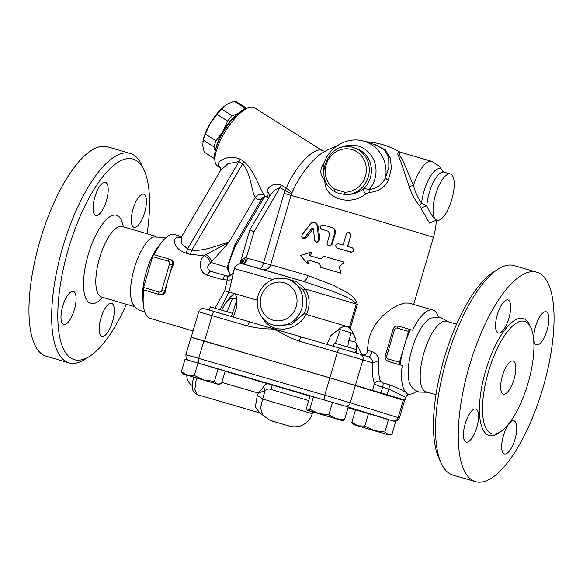 <?xml version="1.0" encoding="UTF-8"?>
<svg xmlns="http://www.w3.org/2000/svg" width="583" height="583" viewBox="0 0 583 583"><rect width="100%" height="100%" fill="white"/><g stroke="black" fill="none" stroke-linecap="round" stroke-linejoin="round"><path stroke-width="0.87" d="M491.68 433.745A58.577 20.609 106.3 0 0 491.79 433.781A58.577 20.609 106.3 0 0 528.001 383.33A58.577 20.609 106.3 0 0 524.642 321.328A58.577 20.609 106.3 0 0 488.481 371.619A58.577 20.609 106.3 0 0 491.68 433.745M475.349 481.624A109.108 38.391 106.3 0 0 475.553 481.682A109.108 38.391 106.3 0 0 543.006 387.702A109.108 38.391 106.3 0 0 536.754 272.217A109.108 38.391 106.3 0 0 469.388 365.898A109.108 38.391 106.3 0 0 475.349 481.624M475.859 409.047A17.228 6.063 -73.7 0 1 476.799 427.317A17.228 6.063 -73.7 0 1 466.167 442.111A17.228 6.063 -73.7 0 1 465.176 423.87A17.228 6.063 -73.7 0 1 475.83 409.033A17.228 6.063 -73.7 0 1 475.859 409.047M503.428 435.61A17.228 6.063 -73.7 0 1 514.046 420.86A17.228 6.063 -73.7 0 1 515.037 439.101A17.228 6.063 -73.7 0 1 504.382 453.938A17.228 6.063 -73.7 0 1 503.428 435.61M536.455 344.852A17.228 6.063 -73.7 0 1 535.515 326.582A17.228 6.063 -73.7 0 1 546.147 311.788A17.228 6.063 -73.7 0 1 547.138 330.029A17.228 6.063 -73.7 0 1 536.484 344.866A17.228 6.063 -73.7 0 1 536.455 344.852M508.886 318.289A17.228 6.063 -73.7 0 1 498.268 333.039A17.228 6.063 -73.7 0 1 497.277 314.798A17.228 6.063 -73.7 0 1 507.931 299.961A17.228 6.063 -73.7 0 1 508.886 318.289M475.553 481.682L452.853 475.05A109.108 38.391 -73.7 0 1 452.648 474.985A109.108 38.391 -73.7 0 1 441.244 463.325A109.108 38.391 -73.7 0 1 446.607 359.551A109.108 38.391 -73.7 0 1 497.962 269.215A109.108 38.391 -73.7 0 1 514.046 265.578L536.761 272.217M497.962 269.215L493.218 272.268A104.517 36.773 106.3 0 0 444.027 358.8A104.517 36.773 106.3 0 0 438.897 458.202L441.244 463.325M456.591 324.177L446.629 321.269A36.751 12.928 106.3 0 0 423.943 352.824A36.751 12.928 106.3 0 0 425.947 391.805A36.751 12.928 106.3 0 0 426.02 391.827L435.975 394.735M503.355 394.079A17.228 6.063 106.3 0 0 503.391 394.086A17.228 6.063 106.3 0 0 514.038 379.249A17.228 6.063 106.3 0 0 513.055 361.015A17.228 6.063 106.3 0 0 502.415 375.809A17.228 6.063 106.3 0 0 503.355 394.079M427.47 392.25L419.17 392.075C415.686 390.894 412.968 388.876 411.008 386.004A36.751 12.928 -73.7 0 1 411.882 349.406A36.751 12.928 -73.7 0 1 430.852 318.092L439.983 317.13L448.087 321.692M416.736 391.076A43.645 15.355 -73.7 0 1 411.153 393.999L407.809 394.443L406.016 392.41A43.645 15.355 -73.7 0 1 402.219 365.497L400.091 364.856A46.042 16.2 -73.7 0 1 403.166 349.778L404.894 343.912A46.042 16.2 -73.7 0 1 410.468 329.599L412.596 330.24A43.645 15.355 -73.7 0 1 432.958 310.09A43.645 15.355 -73.7 0 1 438.409 316.897M406.016 392.41C401.301 389.561 395.653 386.988 389.072 384.685A4.591 1.618 -73.7 0 1 388.832 389.058L405.783 397.453L405.01 400.076L385.939 394.574L404.602 400.383L396.192 398M389.072 384.685L382.885 382.878L380.378 381.173A4.591 3.877 -19.9 0 0 374.417 383.745C375.831 384.816 378.571 385.99 382.637 387.243L388.832 389.058L387.156 394.749L405.01 400.076M380.378 381.173A43.645 15.355 -73.7 0 1 378.935 362.291A4.591 2.128 4.9 0 0 372.821 362.874A48.236 16.973 106.3 0 0 374.417 383.745L372.457 390.413L387.156 394.749M198.038 339.284A781.067 4.088 16.4 0 1 191.975 337.375L372.457 390.413M329.942 377.58L337.404 352.234A4.591 1.618 -73.7 0 1 340.232 348.306L302.03 337.142A4.591 1.618 106.3 0 0 302.03 337.142A4.591 1.618 106.3 0 0 299.196 341.07L372.821 362.874C372.53 360.002 371.131 357.991 368.616 356.84L360.156 354.216A4.591 4.3 -72.8 0 0 360.097 354.202L340.246 348.306A4.591 1.618 -73.7 0 0 340.232 348.306L302.038 337.142A91.881 0.481 -163.6 0 0 301.972 337.12A91.881 0.481 -163.6 0 0 277.552 329.963L271.918 328.316A91.881 0.481 -163.6 0 0 250.552 322.1A91.881 0.481 -163.6 0 0 250.486 322.078A4.591 1.618 -73.7 0 1 250.486 322.078L214.887 311.679A4.591 1.618 106.3 0 0 214.879 311.679A4.591 1.618 106.3 0 0 212.052 315.607L204.589 340.953M378.935 362.291C379.198 357.343 376.815 353.75 371.779 351.52A4.591 1.618 -73.7 0 1 368.638 356.84M362.706 355.003L365.264 354.508L367.173 352.562L368.5 340.589L370.606 333.345L375.146 324.658L382.55 315.869L391.055 309.085L398.539 304.982L404.77 303.022L409.069 303.116M361.883 354.865L356.752 343.89L354.799 341.704L348.838 340.625L347.701 346.943M356.126 352.999L356.381 349.698M356.388 349.56L356.752 343.89M326.954 344.487L330.663 335.903C334.409 332.084 337.652 329.993 340.392 329.628L351.134 332.813C353.487 334.19 354.952 336.311 355.535 339.182L353.48 333.505L350.303 328.258L357.321 304.399C354.486 293.854 341.915 290.421 333.454 285.313L307.97 275.54A74.653 0.394 -163.6 0 0 270.636 264.85L291.07 195.436A74.653 0.394 16.4 0 1 367.501 217.583A74.653 0.394 16.4 0 1 433.409 237.39A74.653 74.653 0 0 0 436.346 220.287M314.477 222.393L315.724 222.772L318.289 226.204L319.863 239.671L317.152 242.324L316.11 242.003L318.143 241.479L318.879 239.373L316.97 225.045L316.001 223.347L314.091 222.298L312.109 222.553L310.681 223.588L302.191 234.672L301.71 236.501L302.657 238.083L304.406 237.784L311.774 228.5L312.816 228.23L313.377 228.966L314.733 240.4L316.11 242.003M313.282 228.689L306.192 237.798L304.297 238.593L302.854 238.156M351.994 252.206L337.244 248.183C334.802 245.873 335.232 244.401 338.541 243.774L343.023 245.093L346.513 233.528L348.109 232.464L349.931 232.909L350.857 235.109L347.548 246.42L352.584 247.964L353.794 249.808L352.904 251.783L350.798 252.177A74.653 0.394 -163.6 0 0 337.652 248.314L337.535 248.278M349.297 232.573L350.93 235.459L347.694 246.463M331.698 227.414L332.434 227.64C334.89 228.645 335.859 230.518 335.334 233.273L332.091 244.292L329.293 245.866L328.732 245.691L330.321 245.509L331.348 244.452L334.729 233.083C335.247 230.329 334.234 228.434 331.698 227.414L322.931 224.856C319.899 225.563 319.469 227.035 321.634 229.257L328.302 231.203M328.491 231.276A74.653 0.394 -163.6 0 0 322.632 229.564L322.581 229.549M344.138 262.175L339.459 266.803L341.004 273.238A74.653 0.394 -163.6 0 0 321.313 267.466L320.592 267.24L319.717 263.399A74.653 0.394 -163.6 0 0 309.223 260.353L308.254 263.654L307.132 263.319L300.639 255.449L310.375 252.301L309.405 255.602L321.014 258.99L323.835 256.221L344.138 262.175L339.248 266.723L340.895 273.194L320.592 267.24M310.375 252.301L311.497 252.636L310.528 255.93M355.462 352.802L356.417 349.574L345.413 346.273L334.38 343.088L333.425 346.317M263.735 269.798A6.894 6.807 -75.5 0 0 270.636 264.85L246.31 257.824L253.962 231.808L249.91 229.768L269.791 195.975L274.396 190.233L280.037 187.5L284.934 190.597L291.58 193.775A39.819 13.584 -57.7 0 1 322.37 152.914A74.653 74.653 0 0 1 336.828 145.954M399.428 151.923L397.511 153.446L400.667 161.251L409.098 186.298C411.54 193.95 415.067 200.428 419.68 205.741L429.438 223.07L435.596 220.505M324.687 161.761C319.805 168.443 319.579 174.281 323.995 179.273L324.906 182.151C325.241 198.905 350.558 206.382 365.687 194.066L369.207 192.485C378.607 191.523 384.955 187.478 388.249 180.329L391.353 168.684L390.457 158.27L385.399 149.882L373.878 144.314M336.777 192.754L334.402 191.457A2.296 0.787 -58 0 0 334.467 191.486L336.777 192.754L345.5 194.715A24.122 22.577 -72.8 0 0 368.901 174.215A24.122 22.577 -72.8 0 0 353.699 147.681C329.344 138.616 311.599 178.959 334.402 191.457A2.296 0.787 -58 0 1 334.846 189.271A21.819 20.427 107.2 0 1 333.243 153.81A21.819 20.427 107.2 0 1 365.403 163.204A21.819 20.427 107.2 0 1 344.83 192.186A2.296 0.78 90.6 0 0 345.5 194.715C351.906 194.715 357.794 192.9 363.165 189.286A4.591 1.006 55.1 0 0 365.687 194.066M325.882 181.656A4.591 2.602 -6.3 0 1 324.906 182.151M324.614 376.261L346.652 382.74M385.793 394.778L393.08 397.038M243.505 352.562L316.022 373.747M200.567 340.013L222.611 346.455M394.064 421.21L397.395 420.635L399.413 418.011L404.536 400.601L329.876 377.799L191.005 337.302L185.882 354.704L186.079 357.845L188.477 360.228M332.536 402.292L328.848 414.819L336.245 418.74L307.183 410.104L306.432 408.377L310.12 395.85L348.248 406.992L344.56 419.52L342.658 420.707L336.245 418.74L344.56 419.52M307.642 410.388L309.784 409.251L318.857 413.609L328.848 414.819M198.001 362.969L194.314 375.496L203.89 380.036L183.353 374.089L181.371 371.772L185.059 359.245L225.213 371.101L221.525 383.629L217.495 384.102L203.89 380.036L214.391 381.42L217.495 384.102L220.097 384.11M351.826 422.384L355.513 409.856L395.668 421.713L391.98 434.24L390.552 434.714L387.95 434.707L353.815 424.701L389.072 435.071L384.853 432.032L374.344 430.64L364.776 426.1L357.838 425.816L351.826 422.384L353.815 424.701M218.078 368.893L214.391 381.42M183.353 374.089L218.61 384.467M368.456 413.573L364.776 426.1M181.371 371.772L187.376 375.212L194.314 375.496M388.54 419.505L384.853 432.032M307.401 410.337L342.418 420.656M313.472 396.724L309.784 409.251M221.883 382.419L258.305 393.066L265.076 390.646C266.927 388.941 268.989 388.57 271.27 389.539A4.591 3.097 106.1 0 0 269.601 384.241C267.327 383.075 265.199 384.08 263.224 387.25L258.305 393.066L257.241 395.697L255.383 406.941L259.683 412.866L197.28 394.633L194.86 389.262L196.435 378.032M257.241 395.697A11.485 2.164 -157.4 0 1 262.612 398.998L265.076 390.646A4.591 3.017 44.8 0 0 263.224 387.25M262.357 414.404L260.608 407.983L262.612 398.998L312.269 413.682C310.52 419.199 306.993 423.127 301.695 425.466C299.771 426.45 297.002 426.902 293.387 426.829C289.183 426.341 289.809 426.158 284.125 424.606L269.805 420.219L259.683 412.866M328.331 231.218L329.752 234.023L327.063 243.65L327.522 244.889L328.623 245.654M321.612 229.25L322.632 229.564L321.612 229.25M319.717 263.399L308.108 260.011L307.132 263.319M309.223 260.353L308.108 260.011M262.314 317.633L265.097 321.991L270.527 326.502L276.619 328.783L284.271 329.169L290.305 327.857L295.187 325.708L301.324 321.189L306.454 314.521A88.441 0.466 -163.6 0 1 346.419 326.32C343.642 326.378 341.121 327.325 338.854 329.162L330.663 335.903M257.329 300.172A88.441 0.466 -163.6 0 0 235.27 293.847A88.441 0.466 -163.6 0 0 234.504 293.628A88.441 0.466 -163.6 0 0 228.93 292.09L234.402 268.61A6.894 6.865 -77 0 1 240.648 263.669L242.601 263.851A6.894 2.412 -78.3 0 0 246.31 257.824L244.364 258.014A6.894 4.096 -91.8 0 1 240.648 263.669L240.429 263.684A6.894 6.894 0 0 0 234.373 268.603L233.754 270.811M233.368 317.145L236.261 308.32L236.297 296.711L235.27 293.847L234.504 293.628L229.935 297.403L224.375 304.967L221.729 310.134M306.454 314.521L304.392 313.326L291.376 324.505L274.651 325.511L273.055 325.015A24.122 22.577 -72.8 0 0 301.856 308.305A24.122 22.577 -72.8 0 0 287.317 278.936L276.816 278.339C270.264 279.68 265.076 283.221 261.25 288.957C252.468 301.542 258.714 321.138 273.055 325.015M306.396 314.492C310.353 305.754 310.003 297.272 305.332 289.051L303.109 290.159C307.547 297.665 307.977 305.39 304.392 313.326M242.535 263.837L303.204 281.283L330.699 290.509C339.86 294.517 352.241 298.037 356.242 304.078A88.441 0.466 -163.6 0 0 305.332 289.051L296.915 281.859L285.728 278.506M287.317 278.936L291.055 280.088L303.109 290.159M350.543 328.892L348.087 326.815A88.441 0.466 -163.6 0 0 346.419 326.32L348.087 326.815A88.441 0.466 -163.6 0 1 349.436 327.216L350.303 328.258M419.68 205.741A4.591 2.58 137.7 0 1 421.575 203.117C417.916 198.111 415.198 192.179 413.434 185.314A4.591 1.29 -17.5 0 1 409.098 186.298M421.174 208.481A4.591 1.406 158.6 0 1 426.829 205.967L421.575 203.117A26.293 9.255 106.3 0 1 431.252 175.053A26.293 9.255 106.3 0 1 442.978 171.511M413.434 185.314L403.604 162.329L399.493 154.692L399.18 151.857L431.748 161.367A31.008 10.909 106.3 0 0 413.434 185.314M437.971 220.418L435.814 219.747C432.987 217.532 429.999 212.941 426.829 205.967A24.122 8.483 -73.7 0 1 433.409 182.195A24.122 8.483 -73.7 0 1 444.115 172.16L450.404 173.996A24.122 8.483 -73.7 0 1 452.204 198.045A24.122 8.483 -73.7 0 1 437.971 220.418M435.814 219.747A24.122 8.483 -73.7 0 1 435.989 193.17A24.122 8.483 -73.7 0 1 450.404 173.996M369.207 192.485A4.591 0.539 87.9 0 1 369.097 189.664C366.372 188.732 364.397 188.601 363.165 189.286A24.122 22.577 107.2 0 0 371.021 166.082A24.122 22.577 107.2 0 0 355.834 148.344M324.687 178.413A4.591 3.258 -47.3 0 1 323.995 179.273M388.249 180.329A4.591 2.704 23.6 0 1 385.603 177.523C382.798 184.177 377.296 188.222 369.097 189.664A27.022 25.295 -72.8 0 0 371.233 155.457A27.022 25.295 -72.8 0 0 339.882 148.024M323.915 174.696L323.091 167.248M364.521 141.414L376.297 145.058L385.123 150.487L388.723 158.059L388.854 167.285L385.603 177.523A33.311 31.176 -72.8 0 0 364.528 141.421C346.761 135.365 326.108 148.65 323.069 167.35L323.084 167.27M277.552 329.963A4.591 1.581 119.9 0 0 277.202 330.568C284.198 334.919 291.529 338.424 299.196 341.07M191.26 337.134L198.723 311.796L247.644 326.006A4.591 1.618 -73.7 0 1 250.479 322.078L204.983 308.873M247.644 326.006C255.529 327.901 263.603 328.907 271.846 329.009A4.591 1.574 -87.4 0 1 271.918 328.316M302.963 281.21A6.894 3.221 106.2 0 0 307.97 275.54M247.491 258.116A6.894 2.427 -73.7 0 1 243.373 264.041M240.283 263.698L240.393 263.654A6.894 4.934 59.7 0 0 242.411 259.34L239.956 263.735M244.364 258.014L242.411 259.34M232.209 279.009A6.894 2.616 12.6 0 1 227.217 279.978L224.739 290.91L228.922 292.083L220.083 309.646M224.739 290.91L215.054 308.181M226.532 275.883A6.894 6.464 101.7 0 1 226.058 275.766A6.894 2.427 -73.7 0 1 226.131 275.781L226.532 275.883A6.894 6.464 101.7 0 1 226.532 275.883C229.666 276.473 233.12 274.076 233.433 271.765L233.375 272.05A6.894 6.435 3.3 0 1 227.742 276.488L227.217 279.978L222.604 279.651A6.894 2.427 -73.7 0 1 226.058 275.766L227.742 276.488M233.725 270.811L233.448 271.736M226.131 275.781L211.031 271.372A6.894 2.427 106.3 0 0 211.031 271.372L226.117 275.781A6.894 2.427 -73.7 0 1 226.138 275.788L226.284 275.825M231.772 315.345L232.362 313.326L210.332 306.84L209.377 310.076M152.644 256.644L168.123 261.162A2.296 0.809 -73.7 0 1 169.536 259.195L154.065 254.676A2.296 0.809 106.3 0 0 154.058 254.676A2.296 0.809 106.3 0 0 152.644 256.644L143.564 287.492A2.296 0.809 106.3 0 0 143.688 289.933L159.166 294.459A4.591 4.3 -72.8 0 0 164.588 291.252L172.371 264.813A4.591 4.3 -72.8 0 0 169.602 259.216L170.906 259.624C173.297 260.659 174.04 262.467 173.122 265.046A43.645 15.355 106.3 0 0 168.48 278.033A43.645 15.355 106.3 0 0 165.339 291.485C164.712 294.16 163.109 295.289 160.529 294.881L143.804 289.991A43.645 15.355 106.3 0 0 143.418 305.477A43.645 15.355 106.3 0 0 149.977 318.354A43.645 15.355 106.3 0 0 150.064 318.376L193.082 330.947M181.605 236.654L174.543 234.592A43.645 15.355 106.3 0 0 161.994 241.879A43.645 15.355 106.3 0 0 154.196 254.713M181.546 236.72L177.647 237.15C172.393 238.104 173.224 248.963 185.722 253.058L189.992 254.305L203.977 255.689C198.475 261.031 199.058 273.063 207.504 275.242L222.604 279.651M230.445 275.307L229.294 272.997L228.186 266.344A6.894 4.766 -179.3 0 1 227.29 268.654L230.27 275.395M207.504 275.242A6.894 2.427 106.3 0 1 211.031 271.372C206.892 269.084 206.601 266.409 210.171 263.356L228.937 242.266L205.967 254.647A6.894 3.527 44.8 0 1 211.403 262.51L227.093 267.364A6.894 4.46 14.3 0 0 228.288 265.615C230.926 256.578 233.878 250.224 234.592 247.782L235.109 244.182L227.093 267.364L227.29 268.654M210.171 263.356A6.894 4.518 -139.2 0 0 203.977 255.689L205.967 254.647M265.119 196.187L265.804 196.449A34.455 11.755 -57.7 0 1 264.653 195.371C260.266 191.319 255.879 172.233 243.803 161.447L240.152 159.137C227.589 154.065 216.708 161.506 218.282 165.2A6.894 6.282 -21.1 0 1 220.658 168.05A6.894 6.282 -21.1 0 0 220.658 168.05L220.571 170.469L227.902 163.736L238.957 161.564L242.608 163.867C251.2 173.115 251.732 193.308 255.267 197.52L228.937 242.266C222.415 243.33 204.451 251.914 191.858 250.114L187.588 248.868A6.894 2.427 -73.7 0 1 185.722 253.058M189.992 254.305A6.894 2.427 106.3 0 0 191.858 250.114L242.608 163.867A6.894 2.354 -57.7 0 0 243.803 161.447M240.152 159.137A6.894 2.354 -57.7 0 1 238.957 161.564L187.588 248.868L181.131 243.33L181.765 236.421L180.898 237.186A6.894 6.019 73 0 1 177.647 237.15M234.592 247.782L235.386 245.924L235.109 244.182L261.446 199.43L264.646 196.58L234.854 247.221M218.282 165.2A34.455 11.755 122.3 0 0 220.163 167.634L217.423 165.9A34.455 11.755 -57.7 0 1 215.069 161.637A34.455 11.755 -57.7 0 1 225.876 130.49A34.455 11.755 -57.7 0 1 249.356 107.345A34.455 11.755 -57.7 0 1 254.217 107.636L322.275 150.611A34.455 11.755 122.3 0 0 286.311 188.273L281.232 185.081C273.194 182.049 267.284 187.77 266.956 191.567A34.455 11.755 122.3 0 0 268.588 198.023M249.356 107.345L246.624 108.154A32.16 10.975 122.3 0 0 224.717 129.754A32.16 10.975 122.3 0 0 214.624 158.824L215.069 161.637M231.947 119.858A26.417 9.015 122.3 0 0 218.88 140.539M237.733 113.823A27.569 9.408 122.3 0 0 222.903 131.598A27.569 9.408 122.3 0 0 215.921 148.359M243.22 109.684L244.787 107.972A29.864 10.188 -57.7 0 1 246.398 108.219M215.163 151.252L213.976 146.894A29.864 10.188 -57.7 0 1 216.045 140.794L222.903 131.598L227.654 121.067A29.864 10.188 -57.7 0 1 232.296 115.762L238.396 113.233M244.787 107.972L234.118 101.231L226.816 104.459L221.627 109.021L232.296 115.762M221.627 109.021A29.864 10.188 122.3 0 0 216.978 114.326L210.12 123.523A27.569 9.408 -57.7 0 1 225.832 105.108A27.569 9.408 -57.7 0 1 225.854 105.093M227.654 121.067L216.978 114.326M213.976 146.894L203.307 140.153L202.695 145.458L204.188 152.09L214.602 158.663M202.826 142.084L202.942 141.363A27.569 9.408 -57.7 0 1 210.12 123.523L205.376 134.054L216.045 140.794M205.376 134.054A29.864 10.188 122.3 0 0 203.307 140.153M246.492 108.19L236.385 101.806A29.864 10.188 122.3 0 0 234.118 101.231M204.188 152.09A29.864 10.188 122.3 0 0 204.502 152.309L214.61 158.693M265.236 196.209A6.894 6.158 -101.5 0 0 261.446 199.43A41.349 14.109 122.3 0 1 255.267 197.52A6.894 6.42 -36.4 0 1 264.653 195.371M269.667 196.194A6.894 5.582 2.1 0 0 266.956 191.567M285.393 190.794A6.894 2.696 115.9 0 0 286.311 188.273C289.62 190.284 291.376 192.12 291.58 193.775A64.939 60.785 107.2 0 0 291.07 195.436L284.045 193.418A74.93 70.135 -72.8 0 1 284.934 190.597A6.894 2.354 122.3 0 0 286.136 188.171M249.91 229.768L239.912 263.742M161.994 241.879L158.474 246.296A36.751 12.928 106.3 0 0 142.82 299.859L143.418 305.477M166.286 237.39L153.249 236.982A36.751 12.928 106.3 0 0 134.279 268.297A36.751 12.928 106.3 0 0 133.412 304.894C135.373 307.766 138.091 309.792 141.574 310.965L144.613 311.57M126.431 304.29A104.517 36.773 -73.7 0 1 89.797 356.198A104.517 36.773 -73.7 0 1 74.187 359.624A104.517 36.773 -73.7 0 1 74.762 229.76A104.517 36.773 -73.7 0 1 144.125 170.265A104.517 36.773 -73.7 0 1 147.04 233.732M94.84 197.112A17.228 6.063 -73.7 0 1 105.465 182.37A17.228 6.063 -73.7 0 1 106.456 200.603A17.228 6.063 -73.7 0 1 95.801 215.448A17.228 6.063 -73.7 0 1 94.84 197.112M143.717 194.212A17.228 6.063 -73.7 0 1 144.657 212.482A17.228 6.063 -73.7 0 1 134.024 227.275A17.228 6.063 -73.7 0 1 133.033 209.042A17.228 6.063 -73.7 0 1 143.688 194.197A17.228 6.063 -73.7 0 1 143.717 194.212M112.541 321.605A17.228 6.063 -73.7 0 1 101.923 336.347A17.228 6.063 -73.7 0 1 100.932 318.114A17.228 6.063 -73.7 0 1 111.586 303.269A17.228 6.063 -73.7 0 1 112.541 321.605M63.671 324.505A17.228 6.063 -73.7 0 1 62.731 306.235A17.228 6.063 -73.7 0 1 73.363 291.442A17.228 6.063 -73.7 0 1 74.354 309.675A17.228 6.063 -73.7 0 1 63.7 324.52A17.228 6.063 -73.7 0 1 63.671 324.505M144.125 170.265L141.771 165.149A109.108 38.391 106.3 0 0 130.169 153.416A109.108 38.391 106.3 0 0 62.804 247.09A109.108 38.391 106.3 0 0 68.758 362.823A109.108 38.391 106.3 0 0 68.962 362.881A109.108 38.391 106.3 0 0 85.06 359.252L89.797 356.198M130.169 153.416L107.461 146.785A109.108 38.391 106.3 0 0 40.096 240.458A109.108 38.391 106.3 0 0 46.057 356.191A109.108 38.391 106.3 0 0 46.261 356.249L68.962 362.881M404.894 343.912L408.566 331.414A2.296 0.809 -73.7 0 1 409.987 329.453L410.468 329.599M399.486 362.269L388.14 358.953A2.296 2.15 107.2 0 1 386.726 356.147L394.502 329.701A2.296 2.15 107.2 0 1 397.22 328.098A2.296 0.809 -73.7 0 1 398.634 326.137L409.987 329.453L398.641 326.137A2.296 0.809 -73.7 0 1 398.641 326.137C395.952 325.649 394.101 326.706 393.073 329.293L385.29 355.732C384.744 358.436 385.713 360.316 388.198 361.373A4.591 4.3 -72.8 0 0 388.263 361.394L399.61 364.71A2.296 0.809 -73.7 0 1 399.486 362.269L403.166 349.778M400.091 364.856L399.61 364.71M402.219 365.497L389.502 361.781M224.375 304.967C227.086 300.529 229.819 298.27 232.573 298.175L236.458 299.283M227.108 311.723L232.573 298.175M335.356 343.351L340.392 329.628M530.268 326.414A60.872 21.418 106.3 0 0 489.8 358.392A60.872 21.418 106.3 0 0 488.969 435.348A60.872 21.418 106.3 0 0 499.267 432.52M382.885 382.878A4.591 1.618 -73.7 0 1 382.637 387.243L380.961 392.942M340.232 348.306L360.156 354.216A4.591 4.3 -72.8 0 1 362.925 359.813L355.47 385.152M371.779 351.52L367.684 350.325M368.616 356.84L360.221 354.238M354.799 341.704L355.535 339.182M344.83 192.186L334.846 189.271M355.404 385.378L350.281 402.78L324.753 395.208A4.591 1.618 106.3 0 0 324.986 400.084M329.876 377.799L324.753 395.208L198.767 358.392A4.591 1.618 106.3 0 0 198.905 363.231M336.384 403.443L343.219 405.484M399.413 418.011L350.281 402.78A4.591 4.3 107.2 0 1 345.107 406.052M203.605 364.623L313.45 396.717M310.032 396.134L225.169 371.254M355.47 410.009L348 407.83L355.47 410.009M348.233 407.029L388.409 419.461M403.276 400.193L398.153 417.603A4.591 4.3 107.2 0 1 392.796 420.824M203.89 340.982L198.767 358.392L185.882 354.704M272.378 421.123L288.891 425.947L272.378 421.123M271.27 389.539L308.728 400.572M319.863 239.671L318.879 239.373M318.289 226.204L317.137 225.854M306.192 237.798L304.8 237.376M312.984 228.966L311.708 228.58M332.091 244.292L331.487 244.102M335.334 233.273L334.729 233.083M332.434 227.64L331.836 227.457M357.321 304.399L356.242 304.078L349.436 327.216M296.186 306.622A19.523 18.277 107.2 0 1 265.097 315.155A19.523 18.277 107.2 0 1 274.644 282.711A19.523 18.277 107.2 0 1 296.186 306.622M272.691 279.519A88.441 0.466 -163.6 0 0 234.402 268.61L234.373 268.603M431.748 161.367L439.567 166.25L443.146 171.905L442.912 171.446L444.115 172.16M271.846 329.009L277.202 330.568M284.045 193.418L263.618 262.831A6.894 2.427 -73.7 0 1 259.952 268.705M302.941 281.21A81.547 0.43 -163.6 0 0 243.228 264.012M281.232 185.081A6.894 2.354 -57.7 0 1 280.037 187.5L253.962 231.808M100.203 296.966L101.639 297.046A36.751 12.928 -73.7 0 1 101.573 297.031A36.751 12.928 -73.7 0 1 99.562 258.043A36.751 12.928 -73.7 0 1 122.255 226.496L155.544 236.217M123.312 226.802A45.94 16.164 106.3 0 0 93.098 240.998A45.94 16.164 106.3 0 0 90.722 303.43A45.94 16.164 106.3 0 0 102.695 297.359M169.536 259.195A2.296 0.809 -73.7 0 1 169.544 259.202A4.591 4.3 -72.8 0 1 169.602 259.216L154.058 254.676M168.123 261.162A2.296 2.15 107.2 0 1 169.536 263.968L161.753 290.414A2.296 2.15 107.2 0 1 159.042 292.017L143.564 287.492M160.529 294.881L159.166 294.459A2.296 0.809 -73.7 0 1 159.042 292.017M389.626 361.817L388.263 361.394A2.296 0.809 106.3 0 1 388.14 358.953M397.22 328.098L408.566 331.414M173.122 265.046L169.536 263.968M161.753 290.414L165.339 291.485M170.906 259.624L169.668 259.238M386.726 356.147L385.29 355.732M394.502 329.701L393.073 329.293M351.134 332.813L348.838 340.625M409.12 394.421C407.218 395.019 406.103 396.032 405.783 397.453M413.675 304.457L433.409 237.39M399.727 152.01A74.653 74.653 0 0 0 365.614 141.756M389.072 435.071L390.552 434.714M197.28 394.633L194.044 392.417L192.915 390.37L192.324 387.644L192.405 383.505L193.578 377.186M312.765 411.984L312.269 413.69M186.837 375.175A11.485 11.485 0 0 0 192.259 385.552M436.966 220.33L435.188 220.797L435.676 219.653M355.827 148.344L353.699 147.681M198.723 311.796C202.046 306.337 203.431 309.194 204.946 308.815L214.879 311.679M228.186 266.344L228.288 265.615M220.571 170.469L181.765 236.421M265.804 196.449L268.508 198.154M265.549 196.136L264.726 196.449M220.658 168.05L220.163 167.634M325.38 151.471L322.275 150.611M101.639 297.046L134.935 306.775M122.255 226.496L121.002 225.781M409.011 303.094L432.958 310.09M388.198 361.373L389.561 361.795M236.472 301.141L231.371 316.496M404.711 400.004L404.602 400.383"/></g></svg>
